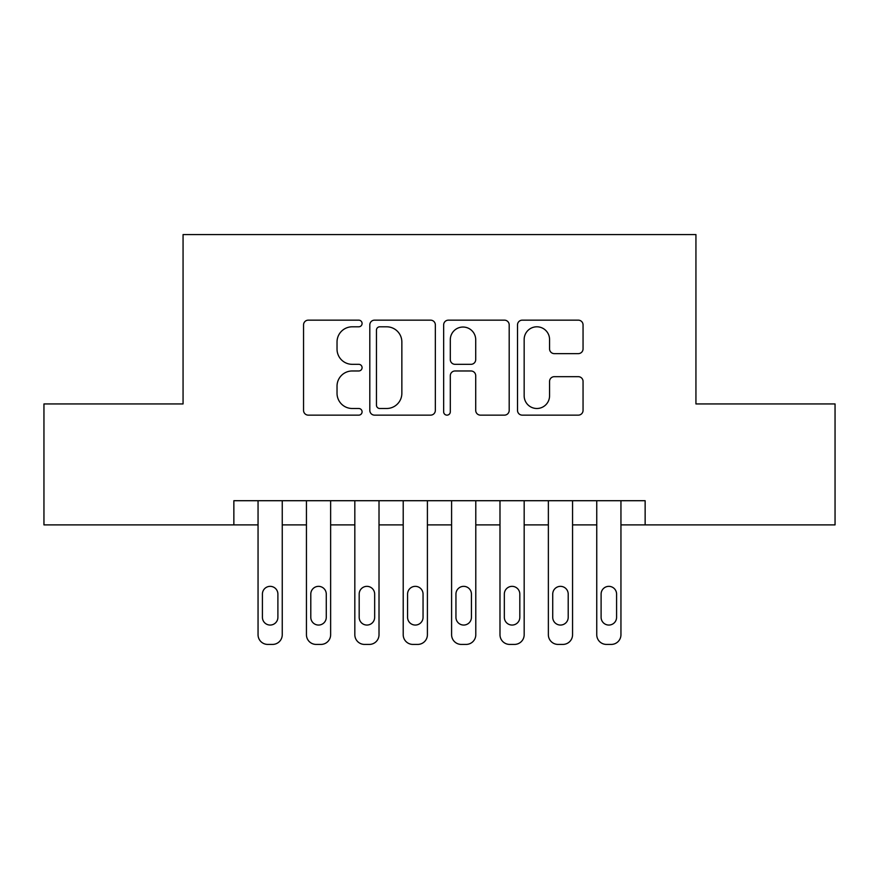 <?xml version="1.0" encoding="UTF-8"?>
<svg xmlns="http://www.w3.org/2000/svg" width="879" height="879" viewBox="0 0 879 879"><rect width="100%" height="100%" fill="white"/><g stroke="black" fill="none" stroke-linecap="round" stroke-linejoin="round"><path stroke-width="1.32" d="M362.082 323.483A3.329 3.329 0 0 0 358.764 320.154L308.298 320.154A4.747 4.747 0 0 0 303.552 324.9L303.552 410.394A4.747 4.747 0 0 0 308.298 415.141L358.764 415.141A3.329 3.329 0 0 0 362.082 411.811A3.329 3.329 0 0 0 358.764 408.493L352.226 408.493A15.196 15.196 0 0 1 337.031 393.298L337.031 386.167A15.196 15.196 0 0 1 352.226 370.971L358.764 370.971A3.329 3.329 0 0 0 362.082 367.653A3.329 3.329 0 0 0 358.764 364.324L352.226 364.324A15.196 15.196 0 0 1 337.031 349.128L337.031 341.997A15.196 15.196 0 0 1 352.226 326.801L358.764 326.801A3.329 3.329 0 0 0 362.082 323.483M578.294 353.633A4.747 4.747 0 0 0 583.052 348.886L583.052 324.9A4.747 4.747 0 0 0 578.294 320.154L522.258 320.154A4.747 4.747 0 0 0 517.511 324.9L517.511 410.394A4.747 4.747 0 0 0 522.258 415.141L578.294 415.141A4.747 4.747 0 0 0 583.052 410.394L583.052 381.42A4.747 4.747 0 0 0 578.294 376.673L554.319 376.673A4.747 4.747 0 0 0 549.562 381.42L549.562 395.792A12.702 12.702 0 0 1 536.86 408.493A12.702 12.702 0 0 1 524.159 395.792L524.159 339.503A12.702 12.702 0 0 1 536.86 326.801A12.702 12.702 0 0 1 549.562 339.503L549.562 348.886A4.747 4.747 0 0 0 554.319 353.633L578.294 353.633M233.858 524.895L43.95 524.895L43.95 403.933L183.063 403.933L183.063 234.583L695.937 234.583L695.937 403.933L835.05 403.933L835.05 524.895L645.142 524.895L645.142 500.711L233.858 500.711L233.858 524.895L258.052 524.895M435.347 324.9A4.747 4.747 0 0 0 430.6 320.154L374.553 320.154A4.747 4.747 0 0 0 369.806 324.9L369.806 410.394A4.747 4.747 0 0 0 374.553 415.141L430.6 415.141A4.747 4.747 0 0 0 435.347 410.394L435.347 324.9M448.4 320.154L504.447 320.154A4.747 4.747 0 0 1 509.194 324.9L509.194 410.394A4.747 4.747 0 0 1 504.447 415.141L480.461 415.141A4.747 4.747 0 0 1 475.715 410.394L475.715 375.718A4.747 4.747 0 0 0 470.968 370.971L455.058 370.971A4.747 4.747 0 0 0 450.301 375.718L450.301 411.811A3.329 3.329 0 0 1 446.982 415.141A3.329 3.329 0 0 1 443.653 411.811L443.653 324.9A4.747 4.747 0 0 1 448.4 320.154M282.247 500.711L282.247 634.737L282.247 524.895L306.441 524.895M330.636 500.711L330.636 634.737L330.636 524.895L354.83 524.895M379.014 500.711L379.014 634.737L379.014 524.895L403.208 524.895M427.403 500.711L427.403 634.737L427.403 524.895L451.597 524.895M475.792 500.711L475.792 634.737L475.792 524.895L499.986 524.895M524.17 500.711L524.17 634.737L524.17 524.895L548.364 524.895M572.559 500.711L572.559 634.737L572.559 524.895L596.753 524.895M620.948 500.711L620.948 634.737L620.948 524.895L645.142 524.895M379.772 326.801A3.329 3.329 0 0 0 376.454 330.13L376.454 405.164A3.329 3.329 0 0 0 379.772 408.493L386.661 408.493A15.196 15.196 0 0 0 401.857 393.298L401.857 341.997A15.196 15.196 0 0 0 386.661 326.801L379.772 326.801M475.715 339.744A12.702 12.702 0 0 0 463.013 327.043A12.702 12.702 0 0 0 450.301 339.744L450.301 359.577A4.747 4.747 0 0 0 455.058 364.324L470.968 364.324A4.747 4.747 0 0 0 475.715 359.577L475.715 339.744M262.414 617.311A7.746 7.746 90 0 0 270.15 625.057A7.746 7.746 90 0 0 277.896 617.311A7.746 7.746 -90 0 1 270.15 625.057A7.746 7.746 -90 0 1 262.414 617.311L262.414 594.094A7.746 7.746 -90 0 1 270.15 586.348A7.746 7.746 -90 0 1 277.896 594.094A7.746 7.746 90 0 0 270.15 586.348A7.746 7.746 90 0 0 262.414 594.094M258.052 500.711L258.052 634.737A9.68 9.68 90 0 0 267.732 644.417L272.567 644.417A9.68 9.68 90 0 0 282.247 634.737M277.896 594.094L277.896 617.311M267.732 644.417L272.567 644.417M310.792 617.311A7.746 7.746 90 0 0 318.539 625.057A7.746 7.746 90 0 0 326.274 617.311A7.746 7.746 -90 0 1 318.539 625.057A7.746 7.746 -90 0 1 310.792 617.311L310.792 594.094A7.746 7.746 -90 0 1 318.539 586.348A7.746 7.746 -90 0 1 326.274 594.094A7.746 7.746 90 0 0 318.539 586.348A7.746 7.746 90 0 0 310.792 594.094M306.441 500.711L306.441 634.737A9.68 9.68 90 0 0 316.121 644.417L320.956 644.417A9.68 9.68 90 0 0 330.636 634.737M359.181 617.311A7.746 7.746 90 0 0 366.917 625.057A7.746 7.746 90 0 0 374.663 617.311A7.746 7.746 -90 0 1 366.917 625.057A7.746 7.746 -90 0 1 359.181 617.311L359.181 594.094A7.746 7.746 -90 0 1 366.917 586.348A7.746 7.746 -90 0 1 374.663 594.094A7.746 7.746 90 0 0 366.917 586.348A7.746 7.746 90 0 0 359.181 594.094M354.83 500.711L354.83 634.737A9.68 9.68 90 0 0 364.499 644.417L369.345 644.417A9.68 9.68 90 0 0 379.014 634.737M407.57 617.311A7.746 7.746 90 0 0 415.306 625.057A7.746 7.746 90 0 0 423.052 617.311A7.746 7.746 -90 0 1 415.306 625.057A7.746 7.746 -90 0 1 407.57 617.311L407.57 594.094A7.746 7.746 -90 0 1 415.306 586.348A7.746 7.746 -90 0 1 423.052 594.094A7.746 7.746 90 0 0 415.306 586.348A7.746 7.746 90 0 0 407.57 594.094M403.208 500.711L403.208 634.737A9.68 9.68 90 0 0 412.888 644.417L417.723 644.417A9.68 9.68 90 0 0 427.403 634.737M455.948 617.311A7.746 7.746 90 0 0 463.694 625.057A7.746 7.746 90 0 0 471.43 617.311A7.746 7.746 -90 0 1 463.694 625.057A7.746 7.746 -90 0 1 455.948 617.311L455.948 594.094A7.746 7.746 -90 0 1 463.694 586.348A7.746 7.746 -90 0 1 471.43 594.094A7.746 7.746 90 0 0 463.694 586.348A7.746 7.746 90 0 0 455.948 594.094M451.597 500.711L451.597 634.737A9.68 9.68 90 0 0 461.277 644.417L466.112 644.417A9.68 9.68 90 0 0 475.792 634.737M326.274 594.094L326.274 617.311M316.121 644.417L320.956 644.417M374.663 594.094L374.663 617.311M364.499 644.417L369.345 644.417M423.052 594.094L423.052 617.311M412.888 644.417L417.723 644.417M471.43 594.094L471.43 617.311M461.277 644.417L466.112 644.417M504.337 617.311A7.746 7.746 90 0 0 512.083 625.057A7.746 7.746 90 0 0 519.819 617.311A7.746 7.746 -90 0 1 512.083 625.057A7.746 7.746 -90 0 1 504.337 617.311L504.337 594.094A7.746 7.746 -90 0 1 512.083 586.348A7.746 7.746 -90 0 1 519.819 594.094A7.746 7.746 90 0 0 512.083 586.348A7.746 7.746 90 0 0 504.337 594.094M499.986 500.711L499.986 634.737A9.68 9.68 90 0 0 509.655 644.417L514.501 644.417A9.68 9.68 90 0 0 524.17 634.737M519.819 594.094L519.819 617.311M509.655 644.417L514.501 644.417M552.726 617.311A7.746 7.746 90 0 0 560.461 625.057A7.746 7.746 90 0 0 568.208 617.311A7.746 7.746 -90 0 1 560.461 625.057A7.746 7.746 -90 0 1 552.726 617.311L552.726 594.094A7.746 7.746 -90 0 1 560.461 586.348A7.746 7.746 -90 0 1 568.208 594.094A7.746 7.746 90 0 0 560.461 586.348A7.746 7.746 90 0 0 552.726 594.094M548.364 500.711L548.364 634.737A9.68 9.68 90 0 0 558.044 644.417L562.879 644.417A9.68 9.68 90 0 0 572.559 634.737M568.208 594.094L568.208 617.311M558.044 644.417L562.879 644.417M601.104 617.311A7.746 7.746 90 0 0 608.85 625.057A7.746 7.746 90 0 0 616.586 617.311A7.746 7.746 -90 0 1 608.85 625.057A7.746 7.746 -90 0 1 601.104 617.311L601.104 594.094A7.746 7.746 -90 0 1 608.85 586.348A7.746 7.746 -90 0 1 616.586 594.094A7.746 7.746 90 0 0 608.85 586.348A7.746 7.746 90 0 0 601.104 594.094M596.753 500.711L596.753 634.737A9.68 9.68 90 0 0 606.433 644.417L611.268 644.417A9.68 9.68 90 0 0 620.948 634.737M616.586 594.094L616.586 617.311M606.433 644.417L611.268 644.417"/></g></svg>
